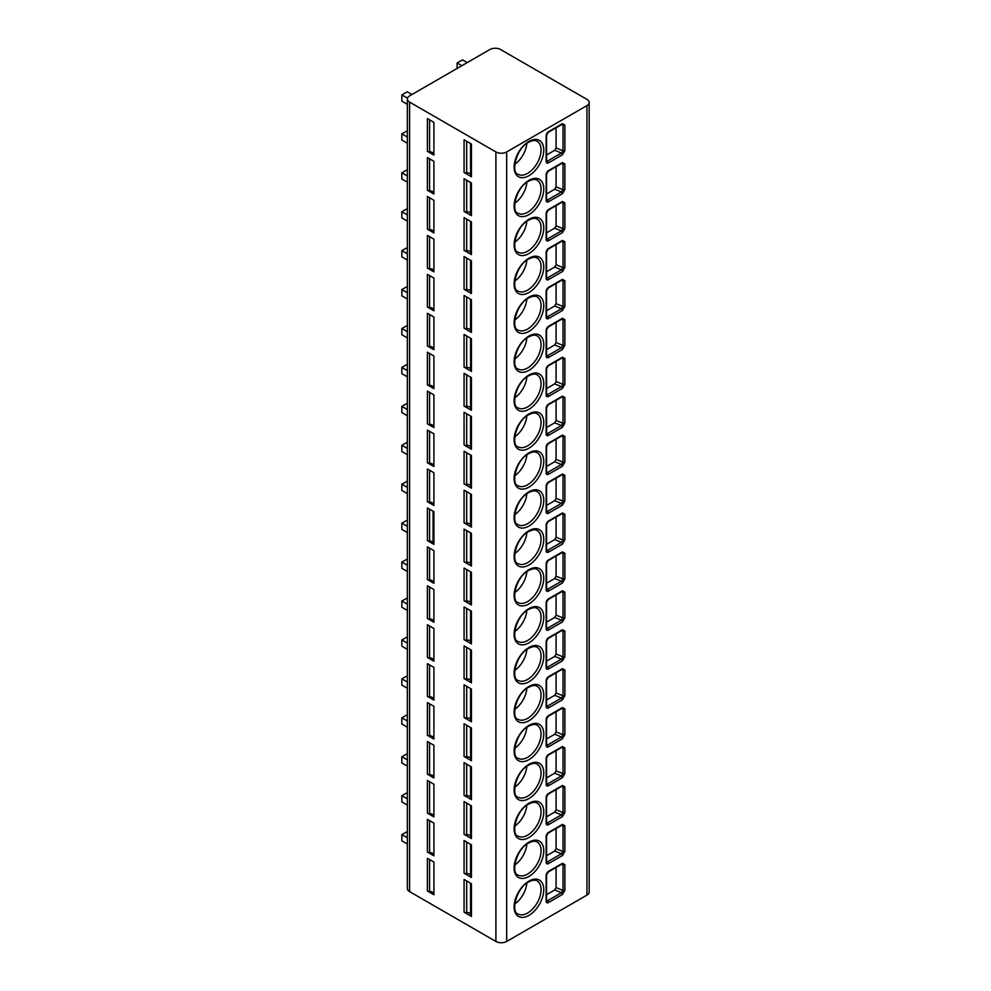 <?xml version="1.0" encoding="UTF-8"?>
<svg xmlns="http://www.w3.org/2000/svg" width="991" height="991" viewBox="0 0 991 991"><rect width="100%" height="100%" fill="white"/><g stroke="black" fill="none" stroke-linecap="round" stroke-linejoin="round"><path stroke-width="1.49" d="M589.162 102.494L589.162 892.011A7.631 4.41 180 0 1 586.932 895.121L506.686 941.45A7.631 4.41 180 0 1 495.896 941.45L409.593 891.615A7.631 4.41 180 0 1 407.351 888.506L407.351 98.989A7.631 4.41 0 0 0 409.593 102.11L495.896 151.933A7.631 4.41 0 0 0 506.686 151.933L586.932 105.603A7.631 4.41 0 0 0 589.162 102.494A7.631 4.41 0 0 0 586.932 99.385L500.616 49.55A7.631 4.41 0 0 0 489.827 49.55L409.593 95.879A7.631 4.41 0 0 0 407.351 98.989M562.454 154.782L548.494 162.834A3.332 1.932 -60 0 1 546.14 161.471L546.14 135.779A3.332 1.932 -60 0 1 548.494 131.692L562.454 123.627L564.858 124.977L564.858 150.669L562.454 154.782A1.425 0.83 -120 0 0 561.439 153.023L547.478 161.087A1.908 1.102 -60 0 1 546.598 161.211L546.549 135.197L548.196 132.348L562.479 124.135M562.454 193.703L548.494 201.768A3.332 1.932 -60 0 1 546.14 200.405L546.14 174.713A3.332 1.932 -60 0 1 548.494 170.625L562.454 162.561L564.858 163.899L564.858 189.603L562.454 193.703A1.425 0.83 -120 0 0 561.439 191.957L547.478 200.021A1.908 1.102 -60 0 1 546.598 200.145M562.454 232.637L548.494 240.702A3.332 1.932 -60 0 1 546.14 239.339L546.14 213.647A3.332 1.932 -60 0 1 548.494 209.559L562.454 201.495L564.858 202.833L564.858 228.525L562.454 232.637A1.425 0.83 -120 0 0 561.439 230.891L547.478 238.942A1.908 1.102 -60 0 1 546.598 239.079M562.454 271.571L548.494 279.623A3.332 1.932 -60 0 1 546.14 278.26L546.14 252.569A3.332 1.932 -60 0 1 548.494 248.481L562.454 240.429L564.858 241.767L564.858 267.459L562.454 271.571A1.425 0.83 -120 0 0 561.439 269.812L547.478 277.876A1.908 1.102 -60 0 1 546.598 278M564.858 280.701L562.454 279.351L548.494 287.415A3.332 1.932 120 0 0 546.14 291.503L546.14 317.194A3.332 1.932 120 0 0 548.494 318.557L562.454 310.505L564.858 306.392L564.858 280.701A1.425 0.83 -0 0 1 563.024 280.787L561.439 279.933M562.454 349.427L548.494 357.491A3.332 1.932 -60 0 1 546.14 356.128L546.14 330.437A3.332 1.932 -60 0 1 548.494 326.349L562.454 318.284L564.858 319.622L564.858 345.326L562.454 349.427A1.425 0.83 -120 0 0 561.439 347.68L547.478 355.744A1.908 1.102 -60 0 1 546.598 355.868L546.549 329.854L548.196 327.005L562.479 318.78M562.454 388.361L548.494 396.425A3.332 1.932 -60 0 1 546.14 395.062L546.14 369.358A3.332 1.932 -60 0 1 548.494 365.283L562.454 357.218L564.858 358.556L564.858 384.248L562.454 388.361A1.425 0.83 -120 0 0 561.439 386.614L547.478 394.666A1.908 1.102 -60 0 1 546.598 394.802M562.454 427.294L548.494 435.346A3.332 1.932 -60 0 1 546.14 433.984L546.14 408.292A3.332 1.932 -60 0 1 548.494 404.204L562.454 396.152L564.858 397.49L564.858 423.182L562.454 427.294A1.425 0.83 -120 0 0 561.439 425.535L547.478 433.6A1.908 1.102 -60 0 1 546.598 433.724L546.549 407.71L548.196 404.861L562.479 396.648M562.454 466.216L548.494 474.28A3.332 1.932 -60 0 1 546.14 472.918L546.14 447.226A3.332 1.932 -60 0 1 548.494 443.138L562.454 435.074L564.858 436.424L564.858 462.116L562.454 466.216A1.425 0.83 -120 0 0 561.439 464.469L547.478 472.534A1.908 1.102 -60 0 1 546.598 472.657M562.454 505.15L548.494 513.214A3.332 1.932 -60 0 1 546.14 511.851L546.14 486.16A3.332 1.932 -60 0 1 548.494 482.072L562.454 474.008L564.858 475.346L564.858 501.05L562.454 505.15A1.425 0.83 -120 0 0 561.439 503.403L547.478 511.455A1.908 1.102 -60 0 1 546.598 511.591L546.549 485.578L548.196 482.728L562.479 474.503M562.454 544.084L548.494 552.148A3.332 1.932 -60 0 1 546.14 550.785L546.14 525.081A3.332 1.932 -60 0 1 548.494 520.993L562.454 512.942L564.858 514.279L564.858 539.971L562.454 544.084A1.425 0.83 -120 0 0 561.439 542.337L547.478 550.389A1.908 1.102 -60 0 1 546.598 550.525M562.454 583.018L548.494 591.07A3.332 1.932 -60 0 1 546.14 589.707L546.14 564.015A3.332 1.932 -60 0 1 548.494 559.927L562.454 551.876L564.858 553.213L564.858 578.905L562.454 583.018A1.425 0.83 -120 0 0 561.439 581.259L547.478 589.323A1.908 1.102 -60 0 1 546.598 589.447L546.549 563.433L548.196 560.584L562.479 552.371M562.454 621.939L548.494 630.003A3.332 1.932 -60 0 1 546.14 628.641L546.14 602.949A3.332 1.932 -60 0 1 548.494 598.861L562.454 590.797L564.858 592.147L564.858 617.839L562.454 621.939A1.425 0.83 -120 0 0 561.439 620.193L547.478 628.257A1.908 1.102 -60 0 1 546.598 628.381M562.454 660.873L548.494 668.937A3.332 1.932 -60 0 1 546.14 667.575L546.14 641.883A3.332 1.932 -60 0 1 548.494 637.795L562.454 629.731L564.858 631.069L564.858 656.76L562.454 660.873A1.425 0.83 -120 0 0 561.439 659.126L547.478 667.178A1.908 1.102 -60 0 1 546.598 667.315M562.454 699.807L548.494 707.871A3.332 1.932 -60 0 1 546.14 706.509L546.14 680.805A3.332 1.932 -60 0 1 548.494 676.717L562.454 668.665L564.858 670.003L564.858 695.694L562.454 699.807A1.425 0.83 -120 0 0 561.439 698.048L547.478 706.112A1.908 1.102 -60 0 1 546.598 706.236M562.454 738.741L548.494 746.793A3.332 1.932 -60 0 1 546.14 745.43L546.14 719.739A3.332 1.932 -60 0 1 548.494 715.651L562.454 707.586L564.858 708.937L564.858 734.628L562.454 738.741A1.425 0.83 -120 0 0 561.439 736.982L547.478 745.046A1.908 1.102 -60 0 1 546.598 745.17M562.454 777.662L548.494 785.727A3.332 1.932 -60 0 1 546.14 784.364L546.14 758.672A3.332 1.932 -60 0 1 548.494 754.585L562.454 746.52L564.858 747.871L564.858 773.562L562.454 777.662A1.425 0.83 -120 0 0 561.439 775.916L547.478 783.98A1.908 1.102 -60 0 1 546.598 784.104L546.549 758.09L548.196 755.241L562.479 747.028M562.454 816.596L548.494 824.661A3.332 1.932 -60 0 1 546.14 823.298L546.14 797.606A3.332 1.932 -60 0 1 548.494 793.518L562.454 785.454L564.858 786.792L564.858 812.484L562.454 816.596A1.425 0.83 -120 0 0 561.439 814.85L547.478 822.902A1.908 1.102 -60 0 1 546.598 823.038M562.454 855.53L548.494 863.595A3.332 1.932 -60 0 1 546.14 862.232L546.14 836.528A3.332 1.932 -60 0 1 548.494 832.44L562.454 824.388L564.858 825.726L564.858 851.418L562.454 855.53A1.425 0.83 -120 0 0 561.439 853.771L547.478 861.836A1.908 1.102 -60 0 1 546.598 861.959L546.549 835.946L548.196 833.097L562.479 824.884M562.454 894.464L548.494 902.516A3.332 1.932 -60 0 1 546.14 901.153L546.14 875.462A3.332 1.932 -60 0 1 548.494 871.374L562.454 863.31L564.858 864.66L564.858 890.352L562.454 894.464A1.425 0.83 -120 0 0 561.439 892.705L547.478 900.769A1.908 1.102 -60 0 1 546.598 900.893M433.079 153.605A3.332 1.932 0 0 0 429.574 151.809A2.862 1.648 180 0 1 427.406 151.326L427.406 118.623L433.909 122.376L433.909 155.079A2.862 1.648 180 0 1 433.079 153.915A2.862 1.648 180 0 1 433.079 153.828L433.079 153.915M427.406 151.326L433.909 155.079M470.589 174.28A3.332 1.932 0 0 0 466.687 172.942A2.862 1.648 180 0 1 464.073 172.484L464.073 139.793L471.431 144.042L471.431 176.732A2.862 1.648 180 0 1 470.589 175.568A2.862 1.648 180 0 1 470.651 175.221M464.073 172.484L471.431 176.732M433.079 192.527A3.332 1.932 0 0 0 429.574 190.743A2.862 1.648 180 0 1 427.406 190.26L427.406 157.557L433.909 161.31L433.909 194.013A2.862 1.648 180 0 1 433.079 192.836A2.862 1.648 180 0 1 433.079 192.762L433.079 192.836M427.406 190.26L433.909 194.013M470.589 213.201A3.332 1.932 0 0 0 466.687 211.863A2.862 1.648 180 0 1 464.073 211.417L464.073 178.714L471.431 182.963L471.431 215.666A2.862 1.648 180 0 1 470.589 214.502A2.862 1.648 180 0 1 470.651 214.155M464.073 211.417L471.431 215.666M433.079 231.46A3.332 1.932 0 0 0 429.574 229.664A2.862 1.648 180 0 1 427.406 229.181L427.406 196.491L433.909 200.244L433.909 232.935A2.862 1.648 180 0 1 433.079 231.77A2.862 1.648 180 0 1 433.079 231.683L433.079 231.77M427.406 229.181L433.909 232.935M470.589 252.135A3.332 1.932 0 0 0 466.687 250.797A2.862 1.648 180 0 1 464.073 250.351L464.073 217.648L471.431 221.897L471.431 254.6A2.862 1.648 180 0 1 470.589 253.436A2.862 1.648 180 0 1 470.651 253.089M464.073 250.351L471.431 254.6M433.079 270.394A3.332 1.932 0 0 0 429.574 268.598A2.862 1.648 180 0 1 427.406 268.115L427.406 235.412L433.909 239.165L433.909 271.868A2.862 1.648 180 0 1 433.079 270.704A2.862 1.648 180 0 1 433.079 270.617L433.079 270.704M427.406 268.115L433.909 271.868M470.589 291.069A3.332 1.932 0 0 0 466.687 289.731A2.862 1.648 180 0 1 464.073 289.285L464.073 256.582L471.431 260.831L471.431 293.534A2.862 1.648 180 0 1 470.589 292.357A2.862 1.648 180 0 1 470.651 292.011M464.073 289.285L471.431 293.534M433.079 309.328A3.332 1.932 0 0 0 429.574 307.532A2.862 1.648 180 0 1 427.406 307.049L427.406 274.346L433.909 278.099L433.909 310.802A2.862 1.648 180 0 1 433.079 309.638A2.862 1.648 180 0 1 433.079 309.551L433.079 309.638M427.406 307.049L433.909 310.802M470.589 330.003A3.332 1.932 0 0 0 466.687 328.665A2.862 1.648 180 0 1 464.073 328.207L464.073 295.516L471.431 299.753L471.431 332.456A2.862 1.648 180 0 1 470.589 331.291A2.862 1.648 180 0 1 470.651 330.944M464.073 328.207L471.431 332.456M433.079 348.25A3.332 1.932 0 0 0 429.574 346.466A2.862 1.648 180 0 1 427.406 345.983L427.406 313.28L433.909 317.033L433.909 349.736A2.862 1.648 180 0 1 433.079 348.559A2.862 1.648 180 0 1 433.079 348.485L433.079 348.559M427.406 345.983L433.909 349.736M470.589 368.925A3.332 1.932 0 0 0 466.687 367.587A2.862 1.648 180 0 1 464.073 367.141L464.073 334.438L471.431 338.687L471.431 371.39A2.862 1.648 180 0 1 470.589 370.225A2.862 1.648 180 0 1 470.651 369.878M464.073 367.141L471.431 371.39M433.079 387.184A3.332 1.932 0 0 0 429.574 385.388A2.862 1.648 180 0 1 427.406 384.904L427.406 352.201L433.909 355.967L433.909 388.658A2.862 1.648 180 0 1 433.079 387.493A2.862 1.648 180 0 1 433.079 387.407L433.079 387.493M427.406 384.904L433.909 388.658M470.589 407.858A3.332 1.932 0 0 0 466.687 406.521A2.862 1.648 180 0 1 464.073 406.075L464.073 373.372L471.431 377.621L471.431 410.324A2.862 1.648 180 0 1 470.589 409.159A2.862 1.648 180 0 1 470.651 408.812M464.073 406.075L471.431 410.324M433.079 426.118A3.332 1.932 0 0 0 429.574 424.321A2.862 1.648 180 0 1 427.406 423.838L427.406 391.135L433.909 394.889L433.909 427.592A2.862 1.648 180 0 1 433.079 426.427A2.862 1.648 180 0 1 433.079 426.341L433.079 426.427M427.406 423.838L433.909 427.592M470.589 446.792A3.332 1.932 0 0 0 466.687 445.455A2.862 1.648 180 0 1 464.073 445.009L464.073 412.306L471.431 416.554L471.431 449.257A2.862 1.648 180 0 1 470.589 448.081A2.862 1.648 180 0 1 470.651 447.734M464.073 445.009L471.431 449.257M433.079 465.039A3.332 1.932 0 0 0 429.574 463.255A2.862 1.648 180 0 1 427.406 462.772L427.406 430.069L433.909 433.823L433.909 466.526A2.862 1.648 180 0 1 433.079 465.361A2.862 1.648 180 0 1 433.079 465.275L433.079 465.361M427.406 462.772L433.909 466.526M470.589 485.714A3.332 1.932 0 0 0 466.687 484.376A2.862 1.648 180 0 1 464.073 483.93L464.073 451.227L471.431 455.476L471.431 488.179A2.862 1.648 180 0 1 470.589 487.015A2.862 1.648 180 0 1 470.651 486.668M464.073 483.93L471.431 488.179M433.079 503.973A3.332 1.932 0 0 0 429.574 502.177A2.862 1.648 180 0 1 427.406 501.706L427.406 469.003L433.909 472.757L433.909 505.46A2.862 1.648 180 0 1 433.079 504.283A2.862 1.648 180 0 1 433.079 504.208L433.079 504.283M427.406 501.706L433.909 505.46M470.589 524.648A3.332 1.932 0 0 0 466.687 523.31A2.862 1.648 180 0 1 464.073 522.864L464.073 490.161L471.431 494.41L471.431 527.113A2.862 1.648 180 0 1 470.589 525.948A2.862 1.648 180 0 1 470.651 525.602M464.073 522.864L471.431 527.113M433.079 542.907A3.332 1.932 0 0 0 429.574 541.111A2.862 1.648 180 0 1 427.406 540.628L427.406 507.925L433.909 511.678L433.909 544.381A2.862 1.648 180 0 1 433.079 543.217A2.862 1.648 180 0 1 433.079 543.13L433.079 511.207M427.406 540.628L433.909 544.381M470.589 563.582A3.332 1.932 0 0 0 466.687 562.244A2.862 1.648 180 0 1 464.073 561.798L464.073 529.095L471.431 533.344L471.431 566.047A2.862 1.648 180 0 1 470.589 564.882A2.862 1.648 180 0 1 470.651 564.536M464.073 561.798L471.431 566.047M433.079 581.841A3.332 1.932 0 0 0 429.574 580.045A2.862 1.648 180 0 1 427.406 579.562L427.406 546.859L433.909 550.612L433.909 583.315A2.862 1.648 180 0 1 433.079 582.151A2.862 1.648 180 0 1 433.079 582.064L433.079 582.151M427.406 579.562L433.909 583.315M470.589 602.516A3.332 1.932 0 0 0 466.687 601.178A2.862 1.648 180 0 1 464.073 600.732L464.073 568.029L471.431 572.278L471.431 604.981A2.862 1.648 180 0 1 470.589 603.804A2.862 1.648 180 0 1 470.651 603.457M464.073 600.732L471.431 604.981M433.079 620.762A3.332 1.932 0 0 0 429.574 618.979A2.862 1.648 180 0 1 427.406 618.495L427.406 585.792L433.909 589.546L433.909 622.249A2.862 1.648 180 0 1 433.079 621.084A2.862 1.648 180 0 1 433.079 620.998L433.079 621.084M427.406 618.495L433.909 622.249M470.589 641.437A3.332 1.932 0 0 0 466.687 640.099A2.862 1.648 180 0 1 464.073 639.653L464.073 606.95L471.431 611.199L471.431 643.902A2.862 1.648 180 0 1 470.589 642.738A2.862 1.648 180 0 1 470.651 642.391M464.073 639.653L471.431 643.902M433.079 659.696A3.332 1.932 0 0 0 429.574 657.9A2.862 1.648 180 0 1 427.406 657.429L427.406 624.726L433.909 628.48L433.909 661.183A2.862 1.648 180 0 1 433.079 660.006A2.862 1.648 180 0 1 433.079 659.932L433.079 660.006M427.406 657.429L433.909 661.183M470.589 680.371A3.332 1.932 0 0 0 466.687 679.033A2.862 1.648 180 0 1 464.073 678.587L464.073 645.884L471.431 650.133L471.431 682.836A2.862 1.648 180 0 1 470.589 681.672A2.862 1.648 180 0 1 470.651 681.325M464.073 678.587L471.431 682.836M433.079 698.63A3.332 1.932 0 0 0 429.574 696.834A2.862 1.648 180 0 1 427.406 696.351L427.406 663.648L433.909 667.401L433.909 700.104A2.862 1.648 180 0 1 433.079 698.94A2.862 1.648 180 0 1 433.079 698.853L433.079 698.94M427.406 696.351L433.909 700.104M470.589 719.305A3.332 1.932 0 0 0 466.687 717.967A2.862 1.648 180 0 1 464.073 717.521L464.073 684.818L471.431 689.067L471.431 721.77A2.862 1.648 180 0 1 470.589 720.593A2.862 1.648 180 0 1 470.651 720.259M464.073 717.521L471.431 721.77M433.079 737.564A3.332 1.932 0 0 0 429.574 735.768A2.862 1.648 180 0 1 427.406 735.285L427.406 702.582L433.909 706.335L433.909 739.038A2.862 1.648 180 0 1 433.079 737.874A2.862 1.648 180 0 1 433.079 737.787L433.079 737.874M427.406 735.285L433.909 739.038M470.589 758.239A3.332 1.932 0 0 0 466.687 756.901A2.862 1.648 180 0 1 464.073 756.455L464.073 723.752L471.431 728.001L471.431 760.692A2.862 1.648 180 0 1 470.589 759.527A2.862 1.648 180 0 1 470.651 759.18M464.073 756.455L471.431 760.692M433.079 776.486A3.332 1.932 0 0 0 429.574 774.702A2.862 1.648 180 0 1 427.406 774.219L427.406 741.516L433.909 745.269L433.909 777.972A2.862 1.648 180 0 1 433.079 776.808A2.862 1.648 180 0 1 433.079 776.721L433.079 776.808M427.406 774.219L433.909 777.972M470.589 797.16A3.332 1.932 0 0 0 466.687 795.823A2.862 1.648 180 0 1 464.073 795.377L464.073 762.674L471.431 766.923L471.431 799.626A2.862 1.648 180 0 1 470.589 798.461A2.862 1.648 180 0 1 470.651 798.114M464.073 795.377L471.431 799.626M433.079 815.42A3.332 1.932 0 0 0 429.574 813.623A2.862 1.648 180 0 1 427.406 813.14L427.406 780.45L433.909 784.203L433.909 816.906A2.862 1.648 180 0 1 433.079 815.729A2.862 1.648 180 0 1 433.079 815.655L433.079 815.729M427.406 813.14L433.909 816.906M470.589 836.094A3.332 1.932 0 0 0 466.687 834.756A2.862 1.648 180 0 1 464.073 834.311L464.073 801.608L471.431 805.856L471.431 838.559A2.862 1.648 180 0 1 470.589 837.395A2.862 1.648 180 0 1 470.651 837.048M464.073 834.311L471.431 838.559M433.079 854.353A3.332 1.932 0 0 0 429.574 852.557A2.862 1.648 180 0 1 427.406 852.074L427.406 819.371L433.909 823.125L433.909 855.828A2.862 1.648 180 0 1 433.079 854.663A2.862 1.648 180 0 1 433.079 854.576L433.079 854.663M427.406 852.074L433.909 855.828M470.589 875.028A3.332 1.932 0 0 0 466.687 873.69A2.862 1.648 180 0 1 464.073 873.244L464.073 840.541L471.431 844.79L471.431 877.493A2.862 1.648 180 0 1 470.589 876.317A2.862 1.648 180 0 1 470.651 875.982M464.073 873.244L471.431 877.493M433.079 893.287A3.332 1.932 0 0 0 429.574 891.491A2.862 1.648 180 0 1 427.406 891.008L427.406 858.305L433.909 862.059L433.909 894.762A2.862 1.648 180 0 1 433.079 893.597A2.862 1.648 180 0 1 433.079 893.51L433.079 893.597M427.406 891.008L433.909 894.762M470.589 913.962A3.332 1.932 0 0 0 466.687 912.624A2.862 1.648 180 0 1 464.073 912.166L464.073 879.475L471.431 883.724L471.431 916.415A2.862 1.648 180 0 1 470.589 915.25A2.862 1.648 180 0 1 470.651 914.904M464.073 912.166L471.431 916.415M467.244 62.594L462.524 59.869L457.124 62.978L461.843 65.703M411.946 94.517L407.227 91.791L401.838 94.901L407.487 98.171M457.124 62.978L457.124 68.429M401.838 94.901L401.838 101.132L407.351 104.315M407.351 130.787L401.838 133.835L407.351 137.018M401.838 133.835L401.838 140.065L407.351 143.249M407.351 169.721L401.838 172.768L407.351 175.952M401.838 172.768L401.838 178.999L407.351 182.183M407.351 208.655L401.838 211.69L407.351 214.886M401.838 211.69L401.838 217.921L407.351 221.117M407.351 247.589L401.838 250.624L407.351 253.807M401.838 250.624L401.838 256.855L407.351 260.038M407.351 286.51L401.838 289.558L407.351 292.741M401.838 289.558L401.838 295.789L407.351 298.972M407.351 325.444L401.838 328.492L407.351 331.675M401.838 328.492L401.838 334.723L407.351 337.906M407.351 364.378L401.838 367.413L407.351 370.609M401.838 367.413L401.838 373.644L407.351 376.84M407.351 403.312L401.838 406.347L407.351 409.531M401.838 406.347L401.838 412.578L407.351 415.762M407.351 442.234L401.838 445.281L407.351 448.465M401.838 445.281L401.838 451.512L407.351 454.696M407.351 481.168L401.838 484.215L407.351 487.399M401.838 484.215L401.838 490.434L407.351 493.629M407.351 520.102L401.838 523.137L407.351 526.332M401.838 523.137L401.838 529.367L407.351 532.551M407.351 559.035L401.838 562.07L407.351 565.254M401.838 562.07L401.838 568.301L407.351 571.485M407.351 597.957L401.838 601.004L407.351 604.188M401.838 601.004L401.838 607.235L407.351 610.419M407.351 636.891L401.838 639.938L407.351 643.122M401.838 639.938L401.838 646.157L407.351 649.353M407.351 675.825L401.838 678.86L407.351 682.056M401.838 678.86L401.838 685.091L407.351 688.274M407.351 714.746L401.838 717.794L407.351 720.977M401.838 717.794L401.838 724.025L407.351 727.208M407.351 753.68L401.838 756.728L407.351 759.911M401.838 756.728L401.838 762.959L407.351 766.142M407.351 792.614L401.838 795.662L407.351 798.845M401.838 795.662L401.838 801.88L407.351 805.076M407.351 831.548L401.838 834.583L407.351 837.779M401.838 834.583L401.838 840.814L407.351 843.998M526.853 143.398A19.077 11.012 -60 0 1 514.775 164.32M526.853 182.332A19.077 11.012 -60 0 1 514.775 203.254M526.853 221.266A19.077 11.012 -60 0 1 514.775 242.188M526.853 260.187A19.077 11.012 -60 0 1 514.775 281.11M526.853 299.121A19.077 11.012 -60 0 1 514.775 320.043M526.853 338.055A19.077 11.012 -60 0 1 514.775 358.977M526.853 376.989A19.077 11.012 -60 0 1 514.775 397.911M526.853 415.91A19.077 11.012 -60 0 1 514.775 436.833M526.853 454.844A19.077 11.012 -60 0 1 514.775 475.767M526.853 493.778A19.077 11.012 -60 0 1 514.775 514.701M526.853 532.712A19.077 11.012 -60 0 1 514.775 553.635M526.853 571.634A19.077 11.012 -60 0 1 514.775 592.556M526.853 610.567A19.077 11.012 -60 0 1 514.775 631.49M526.853 649.501A19.077 11.012 -60 0 1 514.775 670.424M526.853 688.435A19.077 11.012 -60 0 1 514.775 709.358M526.853 727.357A19.077 11.012 -60 0 1 514.775 748.279M526.853 766.291A19.077 11.012 -60 0 1 514.775 787.213M526.853 805.225A19.077 11.012 -60 0 1 514.775 826.147M526.853 844.146A19.077 11.012 -60 0 1 514.775 865.069M526.853 883.08A19.077 11.012 -60 0 1 514.775 904.003M562.454 123.627A1.425 0.83 60 0 1 562.157 124.284M561.439 124.222L563.024 125.064L563.024 150.756L561.439 153.023L554.7 150.298L556.075 147.956L556.075 127.802M546.549 155.005L554.7 150.298M562.454 162.561A1.425 0.83 60 0 1 562.157 163.218L562.479 163.069M561.439 163.143L563.024 163.998L563.024 189.69L561.439 191.957L554.7 189.231L556.075 186.878L556.075 166.736M546.549 193.939L554.7 189.231M562.454 201.495A1.425 0.83 60 0 1 562.157 202.152L562.479 201.991M561.439 202.077L563.024 202.932L563.024 228.624L561.439 230.891L554.7 228.165L556.075 225.812L556.075 205.657M546.549 232.86L554.7 228.165M564.858 267.459A1.425 0.83 180 0 1 563.024 267.558L561.439 269.812L554.7 267.087L556.075 264.746L556.075 244.591M562.454 240.429A1.425 0.83 60 0 1 562.157 241.073L562.479 240.924M561.439 241.011L563.024 241.854L563.024 267.558L556.075 264.746M546.549 271.794L554.7 267.087M548.494 287.415A1.425 0.83 -120 0 1 548.196 288.071L562.157 280.007A1.425 0.83 -120 0 0 562.454 279.351M546.549 310.728L554.7 306.021L556.075 303.68L556.075 283.525M546.598 316.934A1.908 1.102 120 0 0 547.478 316.81L561.439 308.746L563.024 306.479A1.425 0.83 0 0 0 564.858 306.392M554.7 306.021L561.439 308.746A1.425 0.83 60 0 1 562.454 310.505M562.454 318.284A1.425 0.83 60 0 1 562.157 318.941M561.439 318.867L563.024 319.721L563.024 345.413L561.439 347.68L554.7 344.955L556.075 342.601L556.075 322.459M546.549 349.662L554.7 344.955M564.858 384.248A1.425 0.83 180 0 1 563.024 384.347L561.439 386.614L554.7 383.889L556.075 381.535L556.075 361.381M562.454 357.218A1.425 0.83 60 0 1 562.157 357.875L562.479 357.714M561.439 357.801L563.024 358.655L563.024 384.347L556.075 381.535M546.549 388.583L554.7 383.889M564.858 423.182A1.425 0.83 180 0 1 563.024 423.281L561.439 425.535L554.7 422.81L556.075 420.469L556.075 400.314M562.454 396.152A1.425 0.83 60 0 1 562.157 396.796M561.439 396.734L563.024 397.577L563.024 423.281L556.075 420.469M546.549 427.517L554.7 422.81M564.858 462.116A1.425 0.83 180 0 1 563.024 462.202L561.439 464.469L554.7 461.744L556.075 459.403L556.075 439.248M562.454 435.074A1.425 0.83 60 0 1 562.157 435.73L562.479 435.582M561.439 435.656L563.024 436.511L563.024 462.202L556.075 459.403M546.549 466.451L554.7 461.744M564.858 501.05A1.425 0.83 180 0 1 563.024 501.136L561.439 503.403L554.7 500.678L556.075 498.324L556.075 478.182M562.454 474.008A1.425 0.83 60 0 1 562.157 474.664M561.439 474.59L563.024 475.445L563.024 501.136L556.075 498.324M546.549 505.385L554.7 500.678M564.858 539.971A1.425 0.83 180 0 1 563.024 540.07L561.439 542.337L554.7 539.612L556.075 537.258L556.075 517.104M562.454 512.942A1.425 0.83 60 0 1 562.157 513.598L562.479 513.437M561.439 513.524L563.024 514.379L563.024 540.07L556.075 537.258M546.549 544.307L554.7 539.612M564.858 578.905A1.425 0.83 180 0 1 563.024 578.992L561.439 581.259L554.7 578.533L556.075 576.192L556.075 556.038M562.454 551.876A1.425 0.83 60 0 1 562.157 552.52M561.439 552.458L563.024 553.3L563.024 578.992L556.075 576.192M546.549 583.241L554.7 578.533M564.858 617.839A1.425 0.83 180 0 1 563.024 617.926L561.439 620.193L554.7 617.467L556.075 615.114L556.075 594.972M562.454 590.797A1.425 0.83 60 0 1 562.157 591.454L562.479 591.305M561.439 591.379L563.024 592.234L563.024 617.926L556.075 615.114M546.549 622.175L554.7 617.467M562.454 629.731A1.425 0.83 60 0 1 562.157 630.387L562.479 630.226M561.439 630.313L563.024 631.168L563.024 656.86L561.439 659.126L554.7 656.401L556.075 654.048L556.075 633.906M546.549 661.108L554.7 656.401M564.858 695.694A1.425 0.83 180 0 1 563.024 695.793L561.439 698.048L554.7 695.323L556.075 692.982L556.075 672.827M562.454 668.665A1.425 0.83 60 0 1 562.157 669.321L562.479 669.16M561.439 669.247L563.024 670.089L563.024 695.793L556.075 692.982M546.549 700.03L554.7 695.323M564.858 734.628A1.425 0.83 180 0 1 563.024 734.715L561.439 736.982L554.7 734.257L556.075 731.915L556.075 711.761M562.454 707.586A1.425 0.83 60 0 1 562.157 708.243L562.479 708.094M561.439 708.181L563.024 709.023L563.024 734.715L556.075 731.915M546.549 738.964L554.7 734.257M564.858 773.562A1.425 0.83 180 0 1 563.024 773.649L561.439 775.916L554.7 773.191L556.075 770.837L556.075 750.695M562.454 746.52A1.425 0.83 60 0 1 562.157 747.177M561.439 747.103L563.024 747.957L563.024 773.649L556.075 770.837M546.549 777.898L554.7 773.191M564.858 812.484A1.425 0.83 180 0 1 563.024 812.583L561.439 814.85L554.7 812.125L556.075 809.771L556.075 789.629M562.454 785.454A1.425 0.83 60 0 1 562.157 786.111L562.479 785.95M561.439 786.036L563.024 786.891L563.024 812.583L556.075 809.771M546.549 816.819L554.7 812.125M562.454 824.388A1.425 0.83 60 0 1 562.157 825.045M561.439 824.97L563.024 825.813L563.024 851.517L561.439 853.771L554.7 851.046L556.075 848.705L556.075 828.55M546.549 855.753L554.7 851.046M562.454 863.31A1.425 0.83 60 0 1 562.157 863.966L562.479 863.818M561.439 863.904L563.024 864.747L563.024 890.438L561.439 892.705L554.7 889.98L556.075 887.639L556.075 867.484M546.549 894.687L554.7 889.98M586.932 105.603L586.932 895.121M506.686 151.933L506.686 941.45M528.946 141.428A20.984 12.115 -60 0 1 543.774 149.988A20.984 12.115 -60 0 1 528.946 175.68A20.984 12.115 -60 0 1 514.106 167.12A20.984 12.115 -60 0 1 528.946 141.428M528.946 180.35A20.984 12.115 -60 0 1 543.774 188.922A20.984 12.115 -60 0 1 528.946 214.613A20.984 12.115 -60 0 1 514.106 206.054A20.984 12.115 -60 0 1 528.946 180.35M528.946 219.284A20.984 12.115 -60 0 1 543.774 227.856A20.984 12.115 -60 0 1 528.946 253.547A20.984 12.115 -60 0 1 514.106 244.975A20.984 12.115 -60 0 1 528.946 219.284M528.946 258.217A20.984 12.115 -60 0 1 543.774 266.777A20.984 12.115 -60 0 1 528.946 292.481A20.984 12.115 -60 0 1 514.106 283.909A20.984 12.115 -60 0 1 528.946 258.217M528.946 297.151A20.984 12.115 -60 0 1 543.774 305.711A20.984 12.115 -60 0 1 528.946 331.403A20.984 12.115 -60 0 1 514.106 322.843A20.984 12.115 -60 0 1 528.946 297.151M528.946 336.073A20.984 12.115 -60 0 1 543.774 344.645A20.984 12.115 -60 0 1 528.946 370.337A20.984 12.115 -60 0 1 514.106 361.777A20.984 12.115 -60 0 1 528.946 336.073M528.946 375.007A20.984 12.115 -60 0 1 543.774 383.579A20.984 12.115 -60 0 1 528.946 409.271A20.984 12.115 -60 0 1 514.106 400.698A20.984 12.115 -60 0 1 528.946 375.007M528.946 413.941A20.984 12.115 -60 0 1 543.774 422.5A20.984 12.115 -60 0 1 528.946 448.205A20.984 12.115 -60 0 1 514.106 439.632A20.984 12.115 -60 0 1 528.946 413.941M528.946 452.875A20.984 12.115 -60 0 1 543.774 461.434A20.984 12.115 -60 0 1 528.946 487.126A20.984 12.115 -60 0 1 514.106 478.566A20.984 12.115 -60 0 1 528.946 452.875M528.946 491.796A20.984 12.115 -60 0 1 543.774 500.368A20.984 12.115 -60 0 1 528.946 526.06A20.984 12.115 -60 0 1 514.106 517.5A20.984 12.115 -60 0 1 528.946 491.796M528.946 530.73A20.984 12.115 -60 0 1 543.774 539.302A20.984 12.115 -60 0 1 528.946 564.994A20.984 12.115 -60 0 1 514.106 556.422A20.984 12.115 -60 0 1 528.946 530.73M528.946 569.664A20.984 12.115 -60 0 1 543.774 578.224A20.984 12.115 -60 0 1 528.946 603.915A20.984 12.115 -60 0 1 514.106 595.356A20.984 12.115 -60 0 1 528.946 569.664M528.946 608.598A20.984 12.115 -60 0 1 543.774 617.158A20.984 12.115 -60 0 1 528.946 642.849A20.984 12.115 -60 0 1 514.106 634.29A20.984 12.115 -60 0 1 528.946 608.598M528.946 647.519A20.984 12.115 -60 0 1 543.774 656.092A20.984 12.115 -60 0 1 528.946 681.783A20.984 12.115 -60 0 1 514.106 673.223A20.984 12.115 -60 0 1 528.946 647.519M528.946 686.453A20.984 12.115 -60 0 1 543.774 695.013A20.984 12.115 -60 0 1 528.946 720.717A20.984 12.115 -60 0 1 514.106 712.145A20.984 12.115 -60 0 1 528.946 686.453M528.946 725.387A20.984 12.115 -60 0 1 543.774 733.947A20.984 12.115 -60 0 1 528.946 759.639A20.984 12.115 -60 0 1 514.106 751.079A20.984 12.115 -60 0 1 528.946 725.387M528.946 764.321A20.984 12.115 -60 0 1 543.774 772.881A20.984 12.115 -60 0 1 528.946 798.573A20.984 12.115 -60 0 1 514.106 790.013A20.984 12.115 -60 0 1 528.946 764.321M528.946 803.243A20.984 12.115 -60 0 1 543.774 811.815A20.984 12.115 -60 0 1 528.946 837.506A20.984 12.115 -60 0 1 514.106 828.934A20.984 12.115 -60 0 1 528.946 803.243M528.946 842.177A20.984 12.115 -60 0 1 543.774 850.736A20.984 12.115 -60 0 1 528.946 876.44A20.984 12.115 -60 0 1 514.106 867.868A20.984 12.115 -60 0 1 528.946 842.177M528.946 881.11A20.984 12.115 -60 0 1 543.774 889.67A20.984 12.115 -60 0 1 528.946 915.362A20.984 12.115 -60 0 1 514.106 906.802A20.984 12.115 -60 0 1 528.946 881.11M495.896 151.933L495.896 941.45M409.593 102.11L409.593 891.615M429.574 119.874L429.574 151.809M466.687 141.304L466.687 172.942M429.574 158.808L429.574 190.743M466.687 180.226L466.687 211.863M429.574 197.742L429.574 229.664M466.687 219.16L466.687 250.797M429.574 236.663L429.574 268.598M466.687 258.094L466.687 289.731M429.574 275.597L429.574 307.532M466.687 297.027L466.687 328.665M429.574 314.531L429.574 346.466M466.687 335.949L466.687 367.587M429.574 353.453L429.574 385.388M466.687 374.883L466.687 406.521M429.574 392.386L429.574 424.321M466.687 413.817L466.687 445.455M429.574 431.32L429.574 463.255M466.687 452.751L466.687 484.376M429.574 470.254L429.574 502.177M466.687 491.672L466.687 523.31M429.574 509.176L429.574 541.111M466.687 530.606L466.687 562.244M429.574 548.11L429.574 580.045M466.687 569.54L466.687 601.178M429.574 587.044L429.574 618.979M466.687 608.474L466.687 640.099M429.574 625.978L429.574 657.9M466.687 647.396L466.687 679.033M429.574 664.899L429.574 696.834M466.687 686.329L466.687 717.967M429.574 703.833L429.574 735.768M466.687 725.263L466.687 756.901M429.574 742.767L429.574 774.702M466.687 764.197L466.687 795.823M429.574 781.701L429.574 813.623M466.687 803.119L466.687 834.756M429.574 820.622L429.574 852.557M466.687 842.053L466.687 873.69M429.574 859.556L429.574 891.491M466.687 880.987L466.687 912.624M537.122 141.255A19.077 11.012 -60 0 1 540.045 156.541A19.077 11.012 -60 0 1 527.596 173.351A19.077 11.012 -60 0 1 518.058 174.292C510.811 173.115 515.89 148.439 528.55 142.295C532.44 140.326 535.301 139.979 537.122 141.255M537.122 180.189A19.077 11.012 -60 0 1 540.045 195.475A19.077 11.012 -60 0 1 527.596 212.285A19.077 11.012 -60 0 1 518.058 213.226C510.811 212.037 515.89 187.373 528.55 181.229C532.44 179.26 535.301 178.913 537.122 180.189M537.122 219.122A19.077 11.012 -60 0 1 540.045 234.409A19.077 11.012 -60 0 1 527.596 251.206A19.077 11.012 -60 0 1 518.058 252.16C510.811 250.971 515.89 226.307 528.55 220.163C532.44 218.181 535.301 217.834 537.122 219.122M537.122 258.056A19.077 11.012 -60 0 1 540.045 273.33A19.077 11.012 -60 0 1 527.596 290.14A19.077 11.012 -60 0 1 518.058 291.081C510.811 289.905 515.89 265.229 528.55 259.085C532.44 257.115 535.301 256.768 537.122 258.056M537.122 296.978A19.077 11.012 -60 0 1 540.045 312.264A19.077 11.012 -60 0 1 527.596 329.074A19.077 11.012 -60 0 1 518.058 330.015C510.811 328.839 515.89 304.163 528.55 298.018C532.44 296.049 535.301 295.702 537.122 296.978M537.122 335.912A19.077 11.012 -60 0 1 540.045 351.198A19.077 11.012 -60 0 1 527.596 367.995A19.077 11.012 -60 0 1 518.058 368.949C510.811 367.76 515.89 343.097 528.55 336.952C532.44 334.983 535.301 334.636 537.122 335.912M537.122 374.846A19.077 11.012 -60 0 1 540.045 390.132A19.077 11.012 -60 0 1 527.596 406.929A19.077 11.012 -60 0 1 518.058 407.871C510.811 406.694 515.89 382.018 528.55 375.886C532.44 373.904 535.301 373.557 537.122 374.846M537.122 413.78A19.077 11.012 -60 0 1 540.045 429.053A19.077 11.012 -60 0 1 527.596 445.863A19.077 11.012 -60 0 1 518.058 446.805C510.811 445.628 515.89 420.952 528.55 414.808C532.44 412.838 535.301 412.491 537.122 413.78M537.122 452.701A19.077 11.012 -60 0 1 540.045 467.987A19.077 11.012 -60 0 1 527.596 484.797A19.077 11.012 -60 0 1 518.058 485.739C510.811 484.562 515.89 459.886 528.55 453.742C532.44 451.772 535.301 451.425 537.122 452.701M537.122 491.635A19.077 11.012 -60 0 1 540.045 506.921A19.077 11.012 -60 0 1 527.596 523.719A19.077 11.012 -60 0 1 518.058 524.673C510.811 523.483 515.89 498.82 528.55 492.676C532.44 490.706 535.301 490.359 537.122 491.635M537.122 530.569A19.077 11.012 -60 0 1 540.045 545.843A19.077 11.012 -60 0 1 527.596 562.653A19.077 11.012 -60 0 1 518.058 563.594C510.811 562.417 515.89 537.741 528.55 531.61C532.44 529.628 535.301 529.281 537.122 530.569M537.122 569.491A19.077 11.012 -60 0 1 540.045 584.777A19.077 11.012 -60 0 1 527.596 601.587A19.077 11.012 -60 0 1 518.058 602.528C510.811 601.351 515.89 576.675 528.55 570.531C532.44 568.561 535.301 568.215 537.122 569.491M537.122 608.424A19.077 11.012 -60 0 1 540.045 623.711A19.077 11.012 -60 0 1 527.596 640.52A19.077 11.012 -60 0 1 518.058 641.462C510.811 640.285 515.89 615.609 528.55 609.465C532.44 607.495 535.301 607.149 537.122 608.424M537.122 647.358A19.077 11.012 -60 0 1 540.045 662.645A19.077 11.012 -60 0 1 527.596 679.442A19.077 11.012 -60 0 1 518.058 680.396C510.811 679.207 515.89 654.543 528.55 648.399C532.44 646.417 535.301 646.082 537.122 647.358M537.122 686.292A19.077 11.012 -60 0 1 540.045 701.566A19.077 11.012 -60 0 1 527.596 718.376A19.077 11.012 -60 0 1 518.058 719.317C510.811 718.141 515.89 693.465 528.55 687.333C532.44 685.351 535.301 685.004 537.122 686.292M537.122 725.214A19.077 11.012 -60 0 1 540.045 740.5A19.077 11.012 -60 0 1 527.596 757.31A19.077 11.012 -60 0 1 518.058 758.251C510.811 757.074 515.89 732.399 528.55 726.254C532.44 724.285 535.301 723.938 537.122 725.214M537.122 764.148A19.077 11.012 -60 0 1 540.045 779.434A19.077 11.012 -60 0 1 527.596 796.244A19.077 11.012 -60 0 1 518.058 797.185C510.811 796.008 515.89 771.332 528.55 765.188C532.44 763.219 535.301 762.872 537.122 764.148M537.122 803.082A19.077 11.012 -60 0 1 540.045 818.368A19.077 11.012 -60 0 1 527.596 835.165A19.077 11.012 -60 0 1 518.058 836.119C510.811 834.93 515.89 810.266 528.55 804.122C532.44 802.14 535.301 801.793 537.122 803.082M537.122 842.016A19.077 11.012 -60 0 1 540.045 857.289A19.077 11.012 -60 0 1 527.596 874.099A19.077 11.012 -60 0 1 518.058 875.041C510.811 873.864 515.89 849.188 528.55 843.056C532.44 841.074 535.301 840.727 537.122 842.016M537.122 880.937A19.077 11.012 -60 0 1 540.045 896.223A19.077 11.012 -60 0 1 527.596 913.033A19.077 11.012 -60 0 1 518.058 913.975C510.811 912.798 515.89 888.122 528.55 881.978C532.44 880.008 535.301 879.661 537.122 880.937M548.494 162.834A1.425 0.83 -120 0 0 547.478 161.087L546.549 160.554M548.494 131.692A1.425 0.83 60 0 1 548.196 132.348M564.858 124.977A1.425 0.83 180 0 1 563.024 125.064L561.724 124.544M564.858 150.669A1.425 0.83 180 0 1 563.024 150.756L556.075 147.956M564.858 163.899A1.425 0.83 180 0 1 563.024 163.998L561.724 163.465M564.858 189.603A1.425 0.83 180 0 1 563.024 189.69L556.075 186.878M548.494 201.768A1.425 0.83 -120 0 0 547.478 200.021L546.549 199.476M546.14 200.405A1.425 0.83 0 0 0 546.549 199.823L546.549 174.131L548.196 171.282L562.157 163.218M548.494 170.625A1.425 0.83 60 0 1 548.196 171.282M548.494 240.702A1.425 0.83 -120 0 0 547.478 238.942L546.549 238.41M546.14 239.339A1.425 0.83 0 0 0 546.549 238.757L546.549 213.053L548.196 210.203L562.157 202.152M548.494 209.559A1.425 0.83 60 0 1 548.196 210.203M564.858 202.833A1.425 0.83 180 0 1 563.024 202.932L561.724 202.399M564.858 228.525A1.425 0.83 180 0 1 563.024 228.624L556.075 225.812M548.494 279.623A1.425 0.83 -120 0 0 547.478 277.876L546.549 277.344M546.14 278.26A1.425 0.83 0 0 0 546.549 277.678L546.549 251.987L548.196 249.137L562.157 241.073M548.494 248.481A1.425 0.83 60 0 1 548.196 249.137M564.858 241.767A1.425 0.83 180 0 1 563.024 241.854L561.724 241.333M556.075 303.68L563.024 306.479L563.024 280.787L561.724 280.267M546.549 316.265L547.478 316.81A1.425 0.83 60 0 1 548.494 318.557M548.196 288.071L546.549 290.92L546.549 316.612A1.425 0.83 180 0 1 546.14 317.194M564.858 319.622A1.425 0.83 180 0 1 563.024 319.721L561.724 319.189M564.858 345.326A1.425 0.83 180 0 1 563.024 345.413L556.075 342.601M548.494 357.491A1.425 0.83 -120 0 0 547.478 355.744L546.549 355.199M548.494 326.349A1.425 0.83 60 0 1 548.196 327.005M548.494 396.425A1.425 0.83 -120 0 0 547.478 394.666L546.549 394.133M546.14 395.062A1.425 0.83 0 0 0 546.549 394.48L546.549 368.776L548.196 365.927L562.157 357.875M548.494 365.283A1.425 0.83 60 0 1 548.196 365.927M564.858 358.556A1.425 0.83 180 0 1 563.024 358.655L561.724 358.123M548.494 435.346A1.425 0.83 -120 0 0 547.478 433.6L546.549 433.067M548.494 404.204A1.425 0.83 60 0 1 548.196 404.861M564.858 397.49A1.425 0.83 180 0 1 563.024 397.577L561.724 397.057M548.494 474.28A1.425 0.83 -120 0 0 547.478 472.534L546.549 471.989M546.14 472.918A1.425 0.83 0 0 0 546.549 472.335L546.549 446.644L548.196 443.795L562.157 435.73M548.494 443.138A1.425 0.83 60 0 1 548.196 443.795M564.858 436.424A1.425 0.83 180 0 1 563.024 436.511L561.724 435.99M548.494 513.214A1.425 0.83 -120 0 0 547.478 511.455L546.549 510.922M548.494 482.072A1.425 0.83 60 0 1 548.196 482.728M564.858 475.346A1.425 0.83 180 0 1 563.024 475.445L561.724 474.912M548.494 552.148A1.425 0.83 -120 0 0 547.478 550.389L546.549 549.856M546.14 550.785A1.425 0.83 0 0 0 546.549 550.203L546.549 524.499L548.196 521.65L562.157 513.598M548.494 520.993A1.425 0.83 60 0 1 548.196 521.65M564.858 514.279A1.425 0.83 180 0 1 563.024 514.379L561.724 513.846M548.494 591.07A1.425 0.83 -120 0 0 547.478 589.323L546.549 588.79M548.494 559.927A1.425 0.83 60 0 1 548.196 560.584M564.858 553.213A1.425 0.83 180 0 1 563.024 553.3L561.724 552.78M548.494 630.003A1.425 0.83 -120 0 0 547.478 628.257L546.549 627.712M546.14 628.641A1.425 0.83 0 0 0 546.549 628.059L546.549 602.367L548.196 599.518L562.157 591.454M548.494 598.861A1.425 0.83 60 0 1 548.196 599.518M564.858 592.147A1.425 0.83 180 0 1 563.024 592.234L561.724 591.714M546.14 641.883A1.425 0.83 0 0 0 546.549 641.301L548.196 638.452L562.157 630.387M548.494 637.795A1.425 0.83 60 0 1 548.196 638.452M564.858 631.069A1.425 0.83 180 0 1 563.024 631.168L561.724 630.635M564.858 656.76A1.425 0.83 180 0 1 563.024 656.86L556.075 654.048M548.494 668.937A1.425 0.83 -120 0 0 547.478 667.178L546.549 666.646M546.14 667.575A1.425 0.83 0 0 0 546.549 666.993L546.549 641.301M548.494 707.871A1.425 0.83 -120 0 0 547.478 706.112L546.549 705.58M546.14 706.509A1.425 0.83 0 0 0 546.549 705.914L546.549 680.222L548.196 677.373L562.157 669.321M548.494 676.717A1.425 0.83 60 0 1 548.196 677.373M564.858 670.003A1.425 0.83 180 0 1 563.024 670.089L561.724 669.569M548.494 746.793A1.425 0.83 -120 0 0 547.478 745.046L546.549 744.514M546.14 745.43A1.425 0.83 0 0 0 546.549 744.848L546.549 719.156L548.196 716.307L562.157 708.243M548.494 715.651A1.425 0.83 60 0 1 548.196 716.307M564.858 708.937A1.425 0.83 180 0 1 563.024 709.023L561.724 708.503M548.494 785.727A1.425 0.83 -120 0 0 547.478 783.98L546.549 783.435M548.494 754.585A1.425 0.83 60 0 1 548.196 755.241M564.858 747.871A1.425 0.83 180 0 1 563.024 747.957L561.724 747.437M548.494 824.661A1.425 0.83 -120 0 0 547.478 822.902L546.549 822.369M546.14 823.298A1.425 0.83 0 0 0 546.549 822.716L546.549 797.012L548.196 794.163L562.157 786.111M548.494 793.518A1.425 0.83 60 0 1 548.196 794.163M564.858 786.792A1.425 0.83 180 0 1 563.024 786.891L561.724 786.358M564.858 825.726A1.425 0.83 180 0 1 563.024 825.813L561.724 825.292M564.858 851.418A1.425 0.83 180 0 1 563.024 851.517L556.075 848.705M548.494 863.595A1.425 0.83 -120 0 0 547.478 861.836L546.549 861.303M548.494 832.44A1.425 0.83 60 0 1 548.196 833.097M548.494 902.516A1.425 0.83 -120 0 0 547.478 900.769L546.549 900.237M546.14 901.153A1.425 0.83 0 0 0 546.549 900.571L546.549 874.88L548.196 872.03L562.157 863.966M548.494 871.374A1.425 0.83 60 0 1 548.196 872.03M564.858 864.66A1.425 0.83 180 0 1 563.024 864.747L561.724 864.226M564.858 890.352A1.425 0.83 180 0 1 563.024 890.438L556.075 887.639M470.589 175.568L470.589 143.546M470.589 214.502L470.589 182.48M470.589 253.436L470.589 221.414M470.589 292.357L470.589 260.348M470.589 331.291L470.589 299.27M470.589 370.225L470.589 338.204M470.589 409.159L470.589 377.137M470.589 448.081L470.589 416.071M470.589 487.015L470.589 454.993M470.589 525.948L470.589 493.927M433.079 543.217L433.079 511.195M470.589 564.882L470.589 532.861M470.589 603.804L470.589 571.795M470.589 642.738L470.589 610.716M470.589 681.672L470.589 649.65M470.589 720.593L470.589 688.584M470.589 759.527L470.589 727.518M470.589 798.461L470.589 766.439M470.589 837.395L470.589 805.373M470.589 876.317L470.589 844.307M470.589 915.25L470.589 883.229"/></g></svg>
